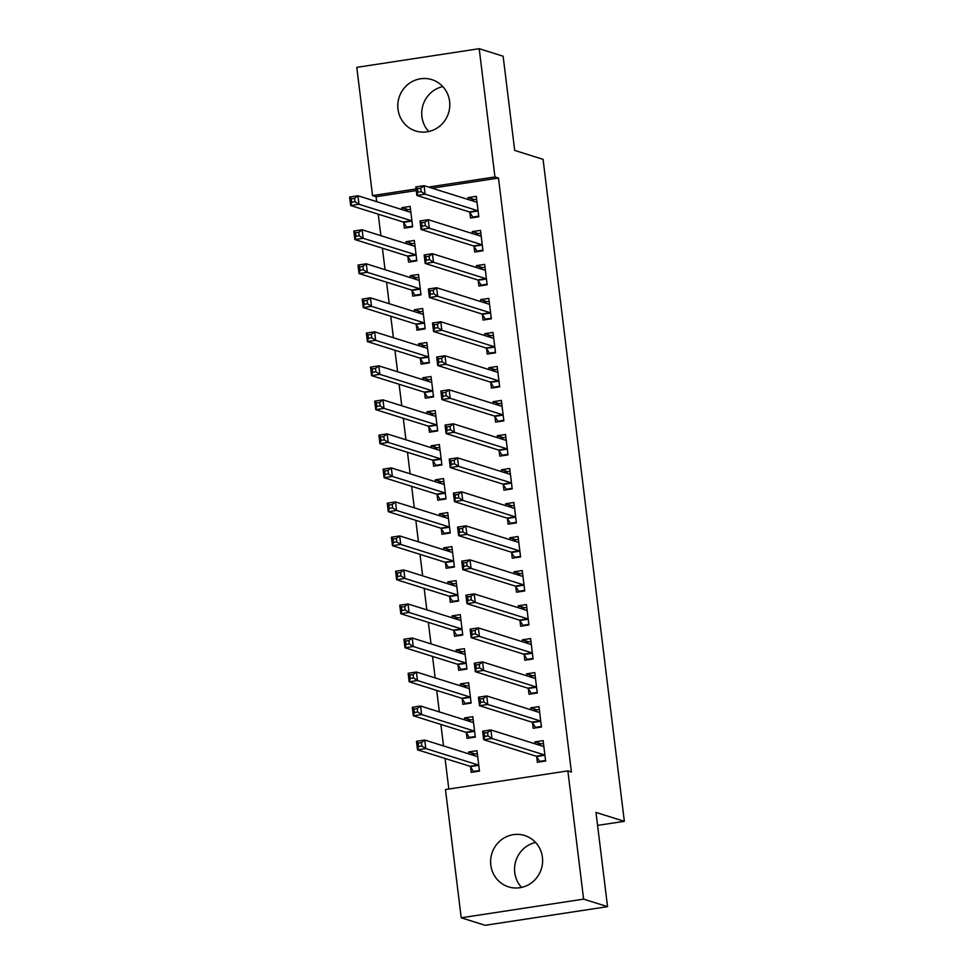 <?xml version="1.0" encoding="UTF-8"?>
<svg xmlns="http://www.w3.org/2000/svg" width="974" height="974" viewBox="0 0 974 974"><rect width="100%" height="100%" fill="white"/><g stroke="black" fill="none" stroke-linecap="round" stroke-linejoin="round"><path stroke-width="1.46" d="M428.718 131.539A26.907 25.921 107.4 0 1 421.937 116.746A26.907 25.921 107.4 0 1 442.817 86.601M449.598 101.381A26.907 25.921 107.4 0 1 415.74 130.991A26.907 25.921 107.4 0 1 398.001 109.246A26.907 25.921 107.4 0 1 431.847 79.637A26.907 25.921 107.4 0 1 449.598 101.381M521.528 887.399A26.907 25.921 107.4 0 1 514.747 872.619A26.907 25.921 107.4 0 1 535.627 842.461M542.408 857.254A26.907 25.921 107.4 0 1 508.55 886.864A26.907 25.921 107.4 0 1 490.811 865.107A26.907 25.921 107.4 0 1 524.657 835.509A26.907 25.921 107.4 0 1 542.408 857.254M416.251 190.587L376.086 196.711L376.695 201.655M378.229 214.17L380.871 235.671M382.405 248.187L385.047 269.688M386.581 282.204L389.223 303.705M390.757 316.221L393.399 337.722M394.933 350.238L397.575 371.739M399.121 384.255L401.751 405.756M403.297 418.272L405.927 439.773M407.473 452.289L410.115 473.802M411.649 486.306L414.291 507.819M415.825 520.323L418.467 541.836M420.001 554.34L422.643 575.853M424.177 588.357L426.819 609.87M428.353 622.386L430.995 643.887M432.529 656.403L435.171 677.904M436.705 690.42L439.347 711.921M440.881 724.437L443.523 745.938M445.057 758.454L448.819 789.037M376.086 196.711L372.543 195.591L356.788 67.352L479.196 48.7L494.938 176.951L428.499 187.069M479.196 48.7L503.132 56.212L514.698 150.434L543.066 159.334L624.346 821.326L595.978 812.426L607.545 906.648L485.149 925.3L461.213 917.788L445.471 789.549L567.866 770.897L583.609 899.136L461.213 917.788M597.573 825.404L624.346 821.326M407.875 256.6L408.544 262.116L416.823 260.849L414.315 240.444L406.048 241.698L406.28 243.646M474.034 246.519L474.703 252.035L482.982 250.768L480.474 230.363L472.207 231.617L472.439 233.565M416.227 324.634L416.909 330.149L425.175 328.883L422.667 308.478L414.4 309.732L414.632 311.68M482.386 314.553L483.067 320.069L491.334 318.802L488.826 298.397L480.559 299.651L480.791 301.599M424.579 392.68L425.261 398.183L433.527 396.917L431.019 376.512L422.753 377.766L422.984 379.714M490.738 382.599L491.42 388.102L499.686 386.836L497.178 366.431L488.911 367.685L489.155 369.633M432.931 460.714L433.613 466.217L441.879 464.951L439.371 444.546L431.105 445.8L431.348 447.748M499.09 450.633L499.772 456.136L508.038 454.87L505.53 434.465L497.264 435.719L497.507 437.667M441.283 528.748L441.965 534.251L450.232 532.997L447.723 512.58L439.457 513.846L439.7 515.782M507.442 518.667L508.124 524.17L516.39 522.904L513.882 502.499L505.616 503.765L505.859 505.701M449.647 596.782L450.317 602.285L458.584 601.031L456.076 580.614L447.809 581.88L448.052 583.816M515.806 586.701L516.476 592.204L524.743 590.95L522.247 570.533L513.968 571.799L514.211 573.735M457.999 664.816L458.669 670.319L466.936 669.065L464.44 648.647L456.161 649.914L456.404 651.85M524.158 654.735L524.828 660.238L533.107 658.984L530.599 638.567L522.32 639.833L522.563 641.769M466.351 732.85L467.021 738.353L475.3 737.099L472.792 716.681L464.513 717.948L464.756 719.896M532.51 722.769L533.18 728.272L541.459 727.018L538.951 706.6L530.684 707.867L530.915 709.815M567.866 770.897L571.409 772.005L498.481 178.059L432.042 188.177M536.686 756.786L537.356 762.289L545.635 761.035L543.127 740.617L534.86 741.884L535.091 743.832M470.527 766.867L471.197 772.37L479.476 771.116L476.968 750.698L468.701 751.965L468.932 753.913M528.334 688.752L529.004 694.255L537.283 693.001L534.775 672.584L526.508 673.85L526.739 675.798M462.175 698.833L462.845 704.336L471.124 703.082L468.616 682.664L460.337 683.931L460.58 685.879M519.982 620.718L520.652 626.221L528.919 624.967L526.423 604.55L518.144 605.816L518.387 607.752M453.823 630.799L454.493 636.302L462.76 635.048L460.264 614.631L451.985 615.897L452.228 617.833M511.63 552.684L512.3 558.187L520.566 556.933L518.071 536.516L509.792 537.782L510.035 539.718M445.459 562.765L446.141 568.268L454.408 567.014L451.899 546.597L443.633 547.863L443.876 549.799M503.266 484.65L503.948 490.153L512.214 488.887L509.706 468.482L501.44 469.748L501.683 471.684M437.107 494.731L437.789 500.234L446.055 498.968L443.547 478.563L435.281 479.829L435.524 481.765M494.914 416.616L495.596 422.119L503.862 420.853L501.354 400.448L493.088 401.702L493.331 403.65M428.755 426.697L429.437 432.2L437.703 430.934L435.195 410.529L426.929 411.783L427.16 413.731M486.562 348.57L487.243 354.086L495.51 352.819L493.002 332.414L484.735 333.668L484.967 335.616M420.403 358.651L421.085 364.166L429.351 362.9L426.843 342.495L418.577 343.749L418.808 345.697M478.21 280.536L478.891 286.052L487.158 284.785L484.65 264.38L476.383 265.634L476.615 267.582M412.051 290.617L412.72 296.133L420.999 294.866L418.491 274.461L410.224 275.715L410.456 277.663M469.858 212.502L470.527 218.018L478.806 216.752L476.298 196.346L468.031 197.6L468.263 199.548M403.699 222.583L404.368 228.099L412.647 226.832L410.139 206.427L401.86 207.681L402.104 209.629M416.056 188.968L372.543 195.591M607.545 906.648L583.609 899.136M498.481 178.059L494.938 176.951M541.033 743.819L534.86 741.884M474.874 753.9L468.701 751.965M536.857 709.803L530.684 707.867M470.698 719.883L464.513 717.948M532.681 675.786L526.508 673.85M466.522 685.866L460.337 683.931M528.505 641.769L522.32 639.833M462.346 651.85L456.161 649.914M524.329 607.752L518.144 605.816M458.17 617.833L451.985 615.897M520.153 573.735L513.968 571.799M453.994 583.816L447.809 581.88M515.976 539.718L509.792 537.782M449.818 549.799L443.633 547.863M511.8 505.701L505.616 503.765M445.642 515.782L439.457 513.846M507.624 471.684L501.44 469.748M441.466 481.765L435.281 479.829M503.448 437.667L497.264 435.719M437.289 447.748L431.105 445.8M499.272 403.65L493.088 401.702M433.113 413.731L426.929 411.783M495.096 369.633L488.911 367.685M428.937 379.714L422.753 377.766M490.92 335.616L484.735 333.668M424.761 345.697L418.577 343.749M486.744 301.599L480.559 299.651M420.573 311.68L414.4 309.732M482.568 267.57L476.383 265.634M416.397 277.663L410.224 275.715M478.38 233.553L472.207 231.617M412.221 243.634L406.048 241.698M474.204 199.536L468.031 197.6M408.045 209.617L401.86 207.681M540.874 761.753L539.62 761.364L545.562 760.463M537.404 744.55L543.468 743.454M539.62 761.364L536.528 756.542A3.446 0.84 81.3 0 0 536.175 756.201L483.688 739.729L482.641 731.231L490.908 729.964L543.395 746.437A3.446 0.84 81.3 0 0 543.492 746.437A3.446 0.84 81.3 0 0 543.699 746.291L543.796 746.133M487.584 732.533L490.908 729.964L491.955 738.475L483.688 739.729L484.699 736.441L488.011 735.93L487.584 732.533L484.285 733.032L484.699 736.441M544.953 755.532L544.807 755.288A3.446 0.84 81.3 0 0 544.442 754.935L491.955 738.475L488.011 735.93M482.641 731.231L484.285 733.032M477.309 753.535L471.246 754.631M479.403 770.544L473.461 771.445L474.715 771.834M477.637 756.214L477.54 756.372A3.446 0.84 -98.7 0 1 477.333 756.518A3.446 0.84 -98.7 0 1 477.236 756.518L424.749 740.045L425.796 748.556L417.517 749.81L470.004 766.282A3.446 0.84 -98.7 0 1 470.369 766.623L473.461 771.445M418.54 746.522L417.517 749.81L416.482 741.311L424.749 740.045L421.425 742.614L418.126 743.113L418.54 746.522L421.852 746.011L421.425 742.614M421.852 746.011L425.796 748.556L478.283 765.016A3.446 0.84 -98.7 0 1 478.636 765.369L478.794 765.613M418.126 743.113L416.482 741.311M536.698 727.736L535.444 727.347L541.386 726.446M533.228 710.533L539.292 709.437M535.444 727.347L532.352 722.525A3.446 0.84 81.3 0 0 531.999 722.172L479.5 705.712L478.465 697.214L486.732 695.947L539.219 712.408A3.446 0.84 81.3 0 0 539.316 712.42A3.446 0.84 81.3 0 0 539.523 712.274L539.62 712.116M483.408 698.516L486.732 695.947L487.779 704.458L479.5 705.712L480.523 702.424L483.834 701.913L483.408 698.516L480.109 699.015L480.523 702.424M540.777 721.515L540.619 721.271A3.446 0.84 81.3 0 0 540.266 720.918L487.779 704.458L483.834 701.913M478.465 697.214L480.109 699.015M532.522 693.719L531.268 693.33L537.21 692.429M529.052 676.516L535.116 675.42M531.268 693.33L528.176 688.508A3.446 0.84 81.3 0 0 527.811 688.155L475.324 671.695L474.289 663.197L482.556 661.93L535.043 678.391A3.446 0.84 81.3 0 0 535.14 678.403A3.446 0.84 81.3 0 0 535.347 678.257L535.444 678.099M479.232 664.499L482.556 661.93L483.603 670.441L475.324 671.695L476.347 668.408L479.646 667.896L479.232 664.499L475.921 664.999L476.347 668.408M536.601 687.486L536.443 687.254A3.446 0.84 81.3 0 0 536.09 686.901L483.603 670.441L479.646 667.896M474.289 663.197L475.921 664.999M473.133 719.518L467.07 720.614M475.227 736.527L469.285 737.428L470.539 737.817M473.461 722.197L473.364 722.355A3.446 0.84 -98.7 0 1 473.157 722.501A3.446 0.84 -98.7 0 1 473.06 722.489L420.573 706.028L421.62 714.539L413.341 715.793L465.828 732.265A3.446 0.84 -98.7 0 1 466.193 732.606L469.285 737.428M414.364 712.505L413.341 715.793L412.306 707.294L420.573 706.028L417.249 708.597L413.938 709.096L414.364 712.505L417.663 711.994L417.249 708.597M417.663 711.994L421.62 714.539L474.107 730.999A3.446 0.84 -98.7 0 1 474.46 731.352L474.618 731.596M413.938 709.096L412.306 707.294M468.957 685.501L462.894 686.597M471.051 702.51L465.109 703.411L466.351 703.8M469.285 688.18L469.188 688.338A3.446 0.84 -98.7 0 1 468.981 688.484A3.446 0.84 -98.7 0 1 468.884 688.472L416.397 672.011L417.444 680.522L409.165 681.776L461.652 698.236A3.446 0.84 -98.7 0 1 462.017 698.589L465.109 703.411M410.188 678.488L409.165 681.776L408.13 673.278L416.397 672.011L413.073 674.58L409.762 675.079L410.188 678.488L413.487 677.977L413.073 674.58M413.487 677.977L417.444 680.522L469.931 696.982A3.446 0.84 -98.7 0 1 470.284 697.335L470.442 697.579M409.762 675.079L408.13 673.278M528.334 659.702L527.092 659.313L533.034 658.412M524.876 642.499L530.94 641.403M527.092 659.313L524 654.491A3.446 0.84 81.3 0 0 523.635 654.138L471.148 637.678L470.113 629.167L478.38 627.913L530.867 644.374A3.446 0.84 81.3 0 0 530.964 644.386A3.446 0.84 81.3 0 0 531.171 644.24L531.268 644.082M475.056 630.482L478.38 627.913L479.427 636.412L471.148 637.678L472.171 634.391L475.47 633.879L475.056 630.482L471.745 630.982L472.171 634.391M532.425 653.469L532.267 653.237A3.446 0.84 81.3 0 0 531.914 652.884L479.427 636.412L475.47 633.879M470.113 629.167L471.745 630.982M524.158 625.685L522.916 625.296L528.858 624.395M520.688 608.482L526.764 607.386M522.916 625.296L519.824 620.475A3.446 0.84 81.3 0 0 519.459 620.121L466.972 603.661L465.937 595.151L474.204 593.897L526.691 610.357A3.446 0.84 81.3 0 0 526.788 610.369A3.446 0.84 81.3 0 0 526.995 610.223L527.092 610.053M470.88 596.465L474.204 593.897L475.251 602.395L466.972 603.661L467.995 600.374L471.294 599.862L470.88 596.465L467.569 596.965L467.995 600.374M528.249 619.452L528.091 619.221A3.446 0.84 81.3 0 0 527.738 618.867L475.251 602.395L471.294 599.862M465.937 595.151L467.569 596.965M464.781 651.484L458.705 652.58M466.875 668.493L460.921 669.394L462.175 669.783M465.109 654.163L465 654.321A3.446 0.84 -98.7 0 1 464.805 654.467A3.446 0.84 -98.7 0 1 464.708 654.455L412.221 637.994L413.268 646.505L404.989 647.759L457.476 664.219A3.446 0.84 -98.7 0 1 457.841 664.572L460.921 669.394M406.012 644.471L404.989 647.759L403.942 639.261L412.221 637.994L408.897 640.563L405.586 641.062L406.012 644.471L409.311 643.96L408.897 640.563M409.311 643.96L413.268 646.505L465.755 662.965A3.446 0.84 -98.7 0 1 466.108 663.318L466.266 663.55M405.586 641.062L403.942 639.261M460.605 617.467L454.529 618.563M462.699 634.476L456.745 635.377L457.999 635.766M460.933 620.146L460.824 620.304A3.446 0.84 -98.7 0 1 460.629 620.45A3.446 0.84 -98.7 0 1 460.532 620.438L408.045 603.977L409.08 612.476L400.813 613.742L453.3 630.202A3.446 0.84 -98.7 0 1 453.665 630.555L456.745 635.377M401.836 610.454L400.813 613.742L399.766 605.231L408.045 603.977L404.721 606.546L401.41 607.046L401.836 610.454L405.135 609.943L404.721 606.546M405.135 609.943L409.08 612.476L461.566 628.948A3.446 0.84 -98.7 0 1 461.932 629.301L462.09 629.533M401.41 607.046L399.766 605.231M519.982 591.668L518.728 591.279L524.682 590.378M516.512 574.465L522.588 573.357M518.728 591.279L515.648 586.458A3.446 0.84 81.3 0 0 515.283 586.105L462.796 569.644L461.749 561.134L470.028 559.88L522.514 576.34A3.446 0.84 81.3 0 0 522.612 576.352A3.446 0.84 81.3 0 0 522.807 576.206L522.916 576.036M466.704 562.448L470.028 559.88L471.063 568.378L462.796 569.644L463.819 566.357L467.118 565.845L466.704 562.448L463.393 562.948L463.819 566.357M524.073 585.435L523.915 585.191A3.446 0.84 81.3 0 0 523.562 584.85L471.063 568.378L467.118 565.845M461.749 561.134L463.393 562.948M456.429 583.45L450.353 584.546M458.523 600.459L452.569 601.36L453.823 601.749M456.757 586.117L456.648 586.287A3.446 0.84 -98.7 0 1 456.453 586.433A3.446 0.84 -98.7 0 1 456.356 586.421L403.869 569.96L404.904 578.459L396.637 579.725L449.124 596.185A3.446 0.84 -98.7 0 1 449.489 596.538L452.569 601.36M397.648 576.438L396.637 579.725L395.59 571.214L403.869 569.96L400.545 572.529L397.234 573.029L397.648 576.438L400.959 575.926L400.545 572.529M400.959 575.926L404.904 578.459L457.39 594.931A3.446 0.84 -98.7 0 1 457.756 595.284L457.914 595.516M397.234 573.029L395.59 571.214M515.806 557.652L514.552 557.262L520.506 556.349M512.336 540.448L518.412 539.34M514.552 557.262L511.472 552.441A3.446 0.84 81.3 0 0 511.107 552.088L458.62 535.627L457.573 527.117L465.852 525.863L518.338 542.323A3.446 0.84 81.3 0 0 518.436 542.335A3.446 0.84 81.3 0 0 518.631 542.189L518.74 542.019M462.528 528.432L465.852 525.863L466.887 534.361L458.62 535.627L459.643 532.34L462.942 531.828L462.528 528.432L459.217 528.931L459.643 532.34M519.897 551.418L519.739 551.174A3.446 0.84 81.3 0 0 519.373 550.834L466.887 534.361L462.942 531.828M457.573 527.117L459.217 528.931M452.253 549.421L446.177 550.529M454.334 566.43L448.393 567.343L449.647 567.732M452.581 552.1L452.472 552.27A3.446 0.84 -98.7 0 1 452.277 552.416A3.446 0.84 -98.7 0 1 452.179 552.404L399.693 535.943L400.728 544.442L392.461 545.708L444.948 562.168A3.446 0.84 -98.7 0 1 445.313 562.522L448.393 567.343M393.472 542.421L392.461 545.708L391.414 537.198L399.693 535.943L396.369 538.512L393.058 539.012L393.472 542.421L396.783 541.909L396.369 538.512M396.783 541.909L400.728 544.442L453.214 560.914A3.446 0.84 -98.7 0 1 453.58 561.255L453.738 561.499M393.058 539.012L391.414 537.198M511.63 523.635L510.376 523.245L516.33 522.332M508.16 506.431L514.235 505.323M510.376 523.245L507.296 518.424A3.446 0.84 81.3 0 0 506.93 518.071L454.444 501.61L453.397 493.1L461.676 491.846L514.162 508.306A3.446 0.84 81.3 0 0 514.26 508.318A3.446 0.84 81.3 0 0 514.455 508.16L514.564 508.002M458.352 494.415L461.676 491.846L462.711 500.344L454.444 501.61L455.455 498.311L458.766 497.811L458.352 494.415L455.041 494.914L455.455 498.311M515.721 517.401L515.563 517.157A3.446 0.84 81.3 0 0 515.197 516.817L462.711 500.344L458.766 497.811M453.397 493.1L455.041 494.914M448.077 515.404L442.001 516.512M450.158 532.413L444.217 533.326L445.471 533.715M448.405 518.083L448.296 518.241A3.446 0.84 -98.7 0 1 448.101 518.399A3.446 0.84 -98.7 0 1 448.003 518.387L395.505 501.927L396.552 510.425L388.285 511.691L440.772 528.152A3.446 0.84 -98.7 0 1 441.137 528.505L444.217 533.326M389.296 508.404L388.285 511.691L387.238 503.181L395.505 501.927L392.193 504.495L388.882 504.995L389.296 508.404L392.607 507.892L392.193 504.495M392.607 507.892L396.552 510.425L449.038 526.897A3.446 0.84 -98.7 0 1 449.404 527.238L449.562 527.482M388.882 504.995L387.238 503.181M507.454 489.618L506.2 489.228L512.141 488.315M503.984 472.414L510.059 471.306M506.2 489.228L503.12 484.407A3.446 0.84 81.3 0 0 502.754 484.054L450.268 467.593L449.221 459.083L457.488 457.829L509.986 474.289A3.446 0.84 81.3 0 0 510.084 474.301A3.446 0.84 81.3 0 0 510.279 474.143L510.388 473.985M454.176 460.398L457.488 457.829L458.535 466.327L450.268 467.593L451.279 464.294L454.59 463.794L454.176 460.398L450.865 460.897L451.279 464.294M511.545 483.384L511.387 483.141A3.446 0.84 81.3 0 0 511.021 482.8L458.535 466.327L454.59 463.794M449.221 459.083L450.865 460.897M443.901 481.387L437.825 482.495M445.982 498.396L440.041 499.309L441.295 499.699M444.229 484.066L444.12 484.224A3.446 0.84 -98.7 0 1 443.925 484.382A3.446 0.84 -98.7 0 1 443.815 484.37L391.329 467.91L392.376 476.408L384.109 477.674L436.596 494.135A3.446 0.84 -98.7 0 1 436.961 494.488L440.041 499.309M385.12 474.375L384.109 477.674L383.062 469.164L391.329 467.91L388.017 470.479L384.706 470.978L385.12 474.375L388.431 473.875L388.017 470.479M388.431 473.875L392.376 476.408L444.862 492.881A3.446 0.84 -98.7 0 1 445.228 493.221L445.386 493.465M384.706 470.978L383.062 469.164M503.278 455.601L502.024 455.211L507.965 454.298M499.808 438.397L505.883 437.289M502.024 455.211L498.944 450.39A3.446 0.84 81.3 0 0 498.578 450.037L446.092 433.576L445.045 425.066L453.312 423.812L505.798 440.272A3.446 0.84 81.3 0 0 505.908 440.285A3.446 0.84 81.3 0 0 506.103 440.126L506.212 439.968M450 426.381L453.312 423.812L454.359 432.31L446.092 433.576L447.103 430.277L450.414 429.778L450 426.381L446.689 426.88L447.103 430.277M507.369 449.367L507.211 449.124A3.446 0.84 81.3 0 0 506.845 448.783L454.359 432.31L450.414 429.778M445.045 425.066L446.689 426.88M439.724 447.37L433.649 448.478M441.806 464.379L435.865 465.292L437.119 465.682M440.053 450.049L439.944 450.207A3.446 0.84 -98.7 0 1 439.749 450.365A3.446 0.84 -98.7 0 1 439.639 450.353L387.153 433.893L388.2 442.391L379.933 443.657L432.419 460.118A3.446 0.84 -98.7 0 1 432.785 460.471L435.865 465.292M380.944 440.358L379.933 443.657L378.886 435.147L387.153 433.893L383.841 436.462L380.53 436.961L380.944 440.358L384.255 439.858L383.841 436.462M384.255 439.858L388.2 442.391L440.686 458.864A3.446 0.84 -98.7 0 1 441.052 459.204L441.21 459.448M380.53 436.961L378.886 435.147M499.102 421.584L497.848 421.194L503.789 420.281M495.632 404.38L501.707 403.273M497.848 421.194L494.768 416.373A3.446 0.84 81.3 0 0 494.402 416.02L441.916 399.559L440.869 391.049L449.136 389.795L501.622 406.255A3.446 0.84 81.3 0 0 501.732 406.268A3.446 0.84 81.3 0 0 501.927 406.109L502.036 405.951M445.824 392.364L449.136 389.795L450.183 398.293L441.916 399.559L442.927 396.26L446.238 395.761L445.824 392.364L442.513 392.863L442.927 396.26M503.193 415.35L503.034 415.107A3.446 0.84 81.3 0 0 502.669 414.754L450.183 398.293L446.238 395.761M440.869 391.049L442.513 392.863M435.548 413.353L429.473 414.461M437.63 430.362L431.689 431.275L432.943 431.665M435.877 416.032L435.768 416.19A3.446 0.84 -98.7 0 1 435.573 416.348A3.446 0.84 -98.7 0 1 435.463 416.336L382.977 399.876L384.024 408.374L375.757 409.64L428.243 426.101A3.446 0.84 -98.7 0 1 428.597 426.454L431.689 431.275M376.768 406.341L375.757 409.64L374.71 401.13L382.977 399.876L379.665 402.445L376.354 402.944L376.768 406.341L380.079 405.841L379.665 402.445M380.079 405.841L384.024 408.374L436.51 424.847A3.446 0.84 -98.7 0 1 436.876 425.188L437.022 425.431M376.354 402.944L374.71 401.13M494.926 387.567L493.672 387.177L499.613 386.264M491.456 370.351L497.531 369.256M493.672 387.177L490.592 382.356A3.446 0.84 81.3 0 0 490.226 382.003L437.74 365.542L436.693 357.032L444.96 355.778L497.446 372.238A3.446 0.84 81.3 0 0 497.556 372.251A3.446 0.84 81.3 0 0 497.751 372.092L497.86 371.934M441.648 358.335L444.96 355.778L446.007 364.276L437.74 365.542L438.75 362.243L442.062 361.744L441.648 358.335L438.337 358.846L438.75 362.243M499.005 381.333L498.858 381.09A3.446 0.84 81.3 0 0 498.493 380.737L446.007 364.276L442.062 361.744M436.693 357.032L438.337 358.846M431.372 379.336L425.297 380.444M433.454 396.345L427.513 397.258L428.767 397.648M431.701 382.015L431.592 382.173A3.446 0.84 -98.7 0 1 431.397 382.332A3.446 0.84 -98.7 0 1 431.287 382.319L378.801 365.859L379.848 374.357L371.581 375.623L424.067 392.084A3.446 0.84 -98.7 0 1 424.421 392.437L427.513 397.258M372.592 372.324L371.581 375.623L370.534 367.113L378.801 365.859L375.477 368.416L372.178 368.927L372.592 372.324L375.903 371.825L375.477 368.416M375.903 371.825L379.848 374.357L432.334 390.817A3.446 0.84 -98.7 0 1 432.7 391.171L432.846 391.414M372.178 368.927L370.534 367.113M490.75 353.55L489.496 353.16L495.437 352.247M487.28 336.334L493.355 335.239M489.496 353.16L486.403 348.339A3.446 0.84 81.3 0 0 486.05 347.986L433.564 331.525L432.517 323.015L440.784 321.749L493.27 338.222A3.446 0.84 81.3 0 0 493.38 338.234A3.446 0.84 81.3 0 0 493.575 338.075L493.684 337.917M437.472 324.318L440.784 321.749L441.831 330.259L433.564 331.525L434.574 328.226L437.886 327.727L437.472 324.318L434.161 324.829L434.574 328.226M494.829 347.316L494.682 347.073A3.446 0.84 81.3 0 0 494.317 346.72L441.831 330.259L437.886 327.727M432.517 323.015L434.161 324.829M427.196 345.32L421.121 346.415M429.278 362.328L423.337 363.241L424.591 363.631M427.525 347.998L427.416 348.156A3.446 0.84 -98.7 0 1 427.221 348.315A3.446 0.84 -98.7 0 1 427.111 348.302L374.625 331.842L375.672 340.34L367.405 341.606L419.891 358.067A3.446 0.84 -98.7 0 1 420.244 358.42L423.337 363.241M368.416 338.307L367.405 341.606L366.358 333.096L374.625 331.842L371.301 334.399L368.002 334.91L368.416 338.307L371.727 337.808L371.301 334.399M371.727 337.808L375.672 340.34L428.158 356.801A3.446 0.84 -98.7 0 1 428.523 357.154L428.67 357.397M368.002 334.91L366.358 333.096M486.574 319.533L485.32 319.131L491.261 318.23M483.104 302.317L489.179 301.222M485.32 319.131L482.227 314.322A3.446 0.84 81.3 0 0 481.874 313.969L429.388 297.496L428.341 288.998L436.608 287.732L489.094 304.205A3.446 0.84 81.3 0 0 489.204 304.217A3.446 0.84 81.3 0 0 489.398 304.058L489.508 303.9M433.284 290.301L436.608 287.732L437.655 296.242L429.388 297.496L430.398 294.209L433.71 293.71L433.284 290.301L429.984 290.812L430.398 294.209M490.653 313.299L490.506 313.056A3.446 0.84 81.3 0 0 490.141 312.703L437.655 296.242L433.71 293.71M428.341 288.998L429.984 290.812M423.008 311.303L416.945 312.398M425.102 328.311L419.161 329.212L420.415 329.614M423.337 313.981L423.24 314.139A3.446 0.84 -98.7 0 1 423.045 314.298A3.446 0.84 -98.7 0 1 422.935 314.285L370.449 297.813L371.496 306.323L363.229 307.577L415.715 324.05A3.446 0.84 -98.7 0 1 416.068 324.403L419.161 329.212M364.239 304.29L363.229 307.577L362.182 299.079L370.449 297.813L367.125 300.382L363.826 300.893L364.239 304.29L367.551 303.791L367.125 300.382M367.551 303.791L371.496 306.323L423.982 322.784A3.446 0.84 -98.7 0 1 424.347 323.137L424.494 323.38M363.826 300.893L362.182 299.079M482.398 285.516L481.144 285.114L487.085 284.213M478.928 268.3L485.003 267.205M481.144 285.114L478.051 280.293A3.446 0.84 81.3 0 0 477.698 279.952L425.212 263.479L424.165 254.981L432.432 253.715L484.918 270.188A3.446 0.84 81.3 0 0 485.028 270.188A3.446 0.84 81.3 0 0 485.222 270.042L485.332 269.883M429.108 256.284L432.432 253.715L433.479 262.225L425.212 263.479L426.222 260.192L429.534 259.693L429.108 256.284L425.808 256.795L426.222 260.192M486.476 279.282L486.33 279.039A3.446 0.84 81.3 0 0 485.965 278.686L433.479 262.225L429.534 259.693M424.165 254.981L425.808 256.795M418.832 277.286L412.769 278.381M420.926 294.294L414.985 295.195L416.239 295.597M419.161 279.964L419.063 280.122A3.446 0.84 -98.7 0 1 418.857 280.281A3.446 0.84 -98.7 0 1 418.759 280.269L366.273 263.796L367.32 272.306L359.053 273.56L411.539 290.033A3.446 0.84 -98.7 0 1 411.892 290.386L414.985 295.195M360.063 270.273L359.053 273.56L358.006 265.062L366.273 263.796L362.949 266.365L359.649 266.876L360.063 270.273L363.375 269.774L362.949 266.365M363.375 269.774L367.32 272.306L419.806 288.767A3.446 0.84 -98.7 0 1 420.159 289.12L420.318 289.363M359.649 266.876L358.006 265.062M478.222 251.499L476.968 251.097L482.909 250.196M474.752 234.284L480.815 233.188M476.968 251.097L473.875 246.276A3.446 0.84 81.3 0 0 473.522 245.935L421.036 229.462L419.989 220.964L428.256 219.698L480.742 236.171A3.446 0.84 81.3 0 0 480.839 236.171A3.446 0.84 81.3 0 0 481.046 236.025L481.144 235.866M424.932 222.267L428.256 219.698L429.303 228.208L421.036 229.462L422.046 226.175L425.358 225.676L424.932 222.267L421.632 222.778L422.046 226.175M482.3 245.265L482.154 245.022A3.446 0.84 81.3 0 0 481.789 244.669L429.303 228.208L425.358 225.676M419.989 220.964L421.632 222.778M414.656 243.269L408.593 244.364M416.75 260.277L410.809 261.178L412.063 261.58M414.985 245.947L414.887 246.105A3.446 0.84 -98.7 0 1 414.681 246.252A3.446 0.84 -98.7 0 1 414.583 246.252L362.097 229.779L363.144 238.289L354.865 239.543L407.351 256.016A3.446 0.84 -98.7 0 1 407.716 256.357L410.809 261.178M355.887 236.256L354.865 239.543L353.83 231.045L362.097 229.779L358.773 232.348L355.473 232.859L355.887 236.256L359.199 235.757L358.773 232.348M359.199 235.757L363.144 238.289L415.63 254.75A3.446 0.84 -98.7 0 1 415.983 255.103L416.142 255.346M355.473 232.859L353.83 231.045M474.046 217.482L472.792 217.08L478.733 216.179M470.576 200.267L476.639 199.171M472.792 217.08L469.699 212.259A3.446 0.84 81.3 0 0 469.346 211.918L416.848 195.445L415.813 186.947L424.08 185.681L476.566 202.154A3.446 0.84 81.3 0 0 476.663 202.154A3.446 0.84 81.3 0 0 476.87 202.008L476.968 201.849M420.756 188.25L424.08 185.681L425.127 194.191L416.848 195.445L417.87 192.158L421.182 191.659L420.756 188.25L417.456 188.761L417.87 192.158M478.124 211.248L477.966 211.005A3.446 0.84 81.3 0 0 477.613 210.652L425.127 194.191L421.182 191.659M415.813 186.947L417.456 188.761M410.48 209.252L404.417 210.347M412.574 226.26L406.633 227.161L407.887 227.563M410.809 211.93L410.711 212.088A3.446 0.84 -98.7 0 1 410.504 212.235A3.446 0.84 -98.7 0 1 410.407 212.235L357.921 195.762L358.968 204.272L350.689 205.526L403.175 221.999A3.446 0.84 -98.7 0 1 403.54 222.34L406.633 227.161M351.711 202.239L350.689 205.526L349.654 197.028L357.921 195.762L354.597 198.331L351.285 198.842L351.711 202.239L355.011 201.74L354.597 198.331M355.011 201.74L358.968 204.272L411.454 220.733A3.446 0.84 -98.7 0 1 411.807 221.086L411.965 221.329M351.285 198.842L349.654 197.028M544.807 755.288L536.528 756.542M544.442 754.935L536.175 756.201M470.004 766.282L478.283 765.016M470.369 766.623L478.636 765.369M540.619 721.271L532.352 722.525M540.266 720.918L531.999 722.172M536.443 687.254L528.176 688.508M536.09 686.901L527.811 688.155M465.828 732.265L474.107 730.999M466.193 732.606L474.46 731.352M461.652 698.236L469.931 696.982M462.017 698.589L470.284 697.335M532.267 653.237L524 654.491M531.914 652.884L523.635 654.138M528.091 619.221L519.824 620.475M527.738 618.867L519.459 620.121M457.476 664.219L465.755 662.965M457.841 664.572L466.108 663.318M453.3 630.202L461.566 628.948M453.665 630.555L461.932 629.301M523.915 585.191L515.648 586.458M523.562 584.85L515.283 586.105M449.124 596.185L457.39 594.931M449.489 596.538L457.756 595.284M519.739 551.174L511.472 552.441M519.373 550.834L511.107 552.088M444.948 562.168L453.214 560.914M445.313 562.522L453.58 561.255M515.563 517.157L507.296 518.424M515.197 516.817L506.93 518.071M440.772 528.152L449.038 526.897M441.137 528.505L449.404 527.238M511.387 483.141L503.12 484.407M511.021 482.8L502.754 484.054M436.596 494.135L444.862 492.881M436.961 494.488L445.228 493.221M507.211 449.124L498.944 450.39M506.845 448.783L498.578 450.037M432.419 460.118L440.686 458.864M432.785 460.471L441.052 459.204M503.034 415.107L494.768 416.373M502.669 414.754L494.402 416.02M428.243 426.101L436.51 424.847M428.597 426.454L436.876 425.188M498.858 381.09L490.592 382.356M498.493 380.737L490.226 382.003M424.067 392.084L432.334 390.817M424.421 392.437L432.7 391.171M494.682 347.073L486.403 348.339M494.317 346.72L486.05 347.986M419.891 358.067L428.158 356.801M420.244 358.42L428.523 357.154M490.506 313.056L482.227 314.322M490.141 312.703L481.874 313.969M415.715 324.05L423.982 322.784M416.068 324.403L424.347 323.137M486.33 279.039L478.051 280.293M485.965 278.686L477.698 279.952M411.539 290.033L419.806 288.767M411.892 290.386L420.159 289.12M482.154 245.022L473.875 246.276M481.789 244.669L473.522 245.935M407.351 256.016L415.63 254.75M407.716 256.357L415.983 255.103M477.966 211.005L469.699 212.259M477.613 210.652L469.346 211.918M403.175 221.999L411.454 220.733M403.54 222.34L411.807 221.086"/></g></svg>
